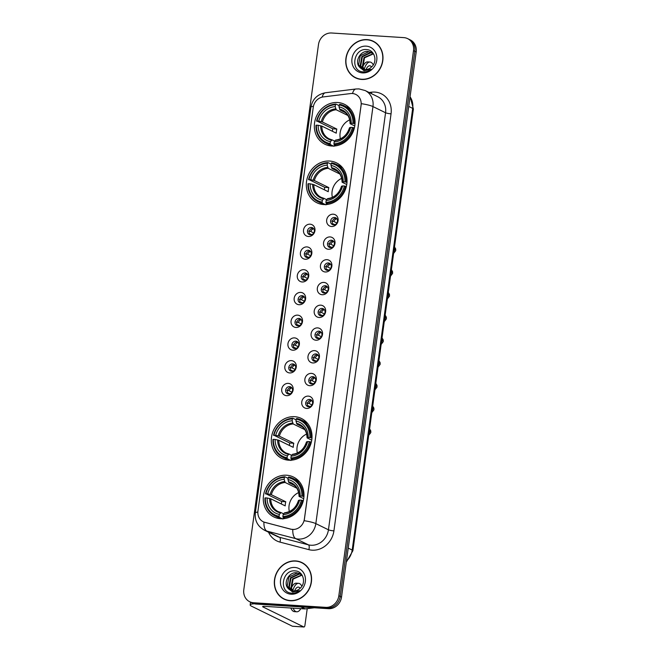 <?xml version="1.0" encoding="UTF-8"?>
<svg xmlns="http://www.w3.org/2000/svg" width="660" height="660" viewBox="0 0 660 660"><rect width="100%" height="100%" fill="white"/><g stroke="black" fill="none" stroke-linecap="round" stroke-linejoin="round"><path stroke-width="0.99" d="M329.653 161.048A22.226 19.891 -63.9 0 0 307.37 177.697A22.226 19.891 -63.9 0 0 316.891 202.76A22.226 19.891 -63.9 0 0 323.697 204.559A22.226 19.891 -63.9 0 0 345.98 187.902A22.226 19.891 -63.9 0 0 336.46 162.847A22.226 19.891 -63.9 0 0 329.653 161.048M294.64 416.691A22.226 19.891 -63.9 0 0 272.349 433.348A22.226 19.891 -63.9 0 0 281.87 458.403A22.226 19.891 -63.9 0 0 288.676 460.202A22.226 19.891 -63.9 0 0 310.959 443.553A22.226 19.891 -63.9 0 0 301.438 418.489A22.226 19.891 -63.9 0 0 294.64 416.691M286.622 475.225A22.226 19.891 -63.9 0 0 264.33 491.882A22.226 19.891 -63.9 0 0 273.851 516.937A22.226 19.891 -63.9 0 0 280.657 518.735A22.226 19.891 -63.9 0 0 302.94 502.087A22.226 19.891 -63.9 0 0 293.42 477.023A22.226 19.891 -63.9 0 0 286.622 475.225M337.673 102.514A22.226 19.891 -63.9 0 0 315.389 119.163A22.226 19.891 -63.9 0 0 324.91 144.226A22.226 19.891 -63.9 0 0 331.716 146.025A22.226 19.891 -63.9 0 0 353.999 129.368A22.226 19.891 -63.9 0 0 344.479 104.313A22.226 19.891 -63.9 0 0 337.673 102.514M308.393 236.495A6.286 5.627 116.1 0 1 303.534 229.977A6.286 5.627 116.1 0 1 310.076 224.185A6.286 5.627 116.1 0 1 314.935 230.703A6.286 5.627 116.1 0 1 308.393 236.495M311.421 227.469A3.77 3.374 -63.9 0 0 309.251 234.556A3.77 3.374 -63.9 0 0 314.193 232.031A3.77 3.374 -63.9 0 0 311.421 227.469M305.275 259.24A6.286 5.627 116.1 0 1 300.415 252.714A6.286 5.627 116.1 0 1 306.966 246.922A6.286 5.627 116.1 0 1 311.825 253.448A6.286 5.627 116.1 0 1 305.275 259.24M308.311 250.214A3.77 3.374 -63.9 0 0 306.141 257.293A3.77 3.374 -63.9 0 0 311.083 254.768A3.77 3.374 -63.9 0 0 308.311 250.214M302.164 281.977A6.286 5.627 116.1 0 1 297.305 275.459A6.286 5.627 116.1 0 1 303.847 269.668A6.286 5.627 116.1 0 1 308.707 276.185A6.286 5.627 116.1 0 1 302.164 281.977M305.192 272.951A3.77 3.374 -63.9 0 0 303.022 280.038A3.77 3.374 -63.9 0 0 307.964 277.513A3.77 3.374 -63.9 0 0 305.192 272.951M299.046 304.722A6.286 5.627 116.1 0 1 294.187 298.196A6.286 5.627 116.1 0 1 300.737 292.405A6.286 5.627 116.1 0 1 305.596 298.93A6.286 5.627 116.1 0 1 299.046 304.722M302.074 295.688A3.77 3.374 -63.9 0 0 299.912 302.775A3.77 3.374 -63.9 0 0 304.846 300.25A3.77 3.374 -63.9 0 0 302.074 295.688M295.936 327.459A6.286 5.627 116.1 0 1 291.076 320.941A6.286 5.627 116.1 0 1 297.619 315.142A6.286 5.627 116.1 0 1 302.478 321.667A6.286 5.627 116.1 0 1 295.936 327.459M298.963 318.433A3.77 3.374 -63.9 0 0 296.794 325.512A3.77 3.374 -63.9 0 0 301.736 322.996A3.77 3.374 -63.9 0 0 298.963 318.433M292.817 350.204A6.286 5.627 116.1 0 1 287.958 343.678A6.286 5.627 116.1 0 1 294.5 337.887A6.286 5.627 116.1 0 1 299.359 344.404A6.286 5.627 116.1 0 1 292.817 350.204M295.845 341.171A3.77 3.374 -63.9 0 0 293.683 348.257A3.77 3.374 -63.9 0 0 298.617 345.733A3.77 3.374 -63.9 0 0 295.845 341.171M289.699 372.941A6.286 5.627 116.1 0 1 284.848 366.415A6.286 5.627 116.1 0 1 291.39 360.624A6.286 5.627 116.1 0 1 296.249 367.15A6.286 5.627 116.1 0 1 289.699 372.941M292.735 363.916A3.77 3.374 -63.9 0 0 290.565 370.994A3.77 3.374 -63.9 0 0 295.507 368.47A3.77 3.374 -63.9 0 0 292.735 363.916M286.588 395.678A6.286 5.627 116.1 0 1 281.729 389.161A6.286 5.627 116.1 0 1 288.272 383.369A6.286 5.627 116.1 0 1 293.131 389.887A6.286 5.627 116.1 0 1 286.588 395.678M289.616 386.653A3.77 3.374 -63.9 0 0 287.447 393.739A3.77 3.374 -63.9 0 0 292.388 391.215A3.77 3.374 -63.9 0 0 289.616 386.653M331.543 226.512A6.286 5.627 116.1 0 1 326.683 219.986A6.286 5.627 116.1 0 1 333.226 214.195A6.286 5.627 116.1 0 1 338.085 220.721A6.286 5.627 116.1 0 1 331.543 226.512M334.57 217.478A3.77 3.374 -63.9 0 0 332.401 224.565A3.77 3.374 -63.9 0 0 337.342 222.04A3.77 3.374 -63.9 0 0 334.57 217.478M328.424 249.249A6.286 5.627 116.1 0 1 323.565 242.732A6.286 5.627 116.1 0 1 330.115 236.932A6.286 5.627 116.1 0 1 334.966 243.458A6.286 5.627 116.1 0 1 328.424 249.249M331.452 240.224A3.77 3.374 -63.9 0 0 330.445 247.607A3.77 3.374 -63.9 0 0 331.452 240.224M325.306 271.986A6.286 5.627 116.1 0 1 320.455 265.468A6.286 5.627 116.1 0 1 326.997 259.677A6.286 5.627 116.1 0 1 331.856 266.195A6.286 5.627 116.1 0 1 325.306 271.986M328.342 262.96A3.77 3.374 -63.9 0 0 326.172 270.047A3.77 3.374 -63.9 0 0 331.114 267.523A3.77 3.374 -63.9 0 0 328.342 262.96M322.195 294.731A6.286 5.627 116.1 0 1 317.336 288.205A6.286 5.627 116.1 0 1 323.878 282.414A6.286 5.627 116.1 0 1 328.738 288.94A6.286 5.627 116.1 0 1 322.195 294.731M325.223 285.706A3.77 3.374 -63.9 0 0 323.053 292.784A3.77 3.374 -63.9 0 0 327.995 290.26A3.77 3.374 -63.9 0 0 325.223 285.706M319.077 317.468A6.286 5.627 116.1 0 1 314.218 310.951A6.286 5.627 116.1 0 1 320.768 305.159A6.286 5.627 116.1 0 1 325.627 311.677A6.286 5.627 116.1 0 1 319.077 317.468M322.113 308.443A3.77 3.374 -63.9 0 0 319.943 315.529A3.77 3.374 -63.9 0 0 324.885 313.005A3.77 3.374 -63.9 0 0 322.113 308.443M315.967 340.213A6.286 5.627 116.1 0 1 311.108 333.688A6.286 5.627 116.1 0 1 317.65 327.896A6.286 5.627 116.1 0 1 322.509 334.422A6.286 5.627 116.1 0 1 315.967 340.213M318.995 331.18A3.77 3.374 -63.9 0 0 316.825 338.266A3.77 3.374 -63.9 0 0 321.766 335.742A3.77 3.374 -63.9 0 0 318.995 331.18M312.848 362.95A6.286 5.627 116.1 0 1 307.989 356.433A6.286 5.627 116.1 0 1 314.539 350.633A6.286 5.627 116.1 0 1 319.39 357.159A6.286 5.627 116.1 0 1 312.848 362.95M315.876 353.925A3.77 3.374 -63.9 0 0 314.87 361.309A3.77 3.374 -63.9 0 0 315.876 353.925M309.738 385.696A6.286 5.627 116.1 0 1 304.879 379.17A6.286 5.627 116.1 0 1 311.421 373.378A6.286 5.627 116.1 0 1 316.28 379.896A6.286 5.627 116.1 0 1 309.738 385.696M312.766 376.662A3.77 3.374 -63.9 0 0 310.596 383.749A3.77 3.374 -63.9 0 0 315.538 381.224A3.77 3.374 -63.9 0 0 312.766 376.662M306.62 408.433A6.286 5.627 116.1 0 1 301.76 401.907A6.286 5.627 116.1 0 1 308.302 396.115A6.286 5.627 116.1 0 1 313.162 402.641A6.286 5.627 116.1 0 1 306.62 408.433M309.647 399.407A3.77 3.374 -63.9 0 0 307.477 406.486A3.77 3.374 -63.9 0 0 312.419 403.961A3.77 3.374 -63.9 0 0 309.647 399.407M310.159 234.836A3.77 3.374 116.1 0 1 313.351 228.319M307.048 257.573A3.77 3.374 116.1 0 1 310.241 251.064M303.93 280.31A3.77 3.374 116.1 0 1 307.123 273.801M300.811 303.055A3.77 3.374 116.1 0 1 304.004 296.538M297.701 325.792A3.77 3.374 116.1 0 1 300.894 319.283M294.583 348.538A3.77 3.374 116.1 0 1 297.775 342.02M291.472 371.275A3.77 3.374 116.1 0 1 294.665 364.765M288.354 394.012A3.77 3.374 116.1 0 1 291.547 387.502M333.308 224.846A3.77 3.374 116.1 0 1 336.501 218.328M330.19 247.583A3.77 3.374 116.1 0 1 333.382 241.073M327.079 270.328A3.77 3.374 116.1 0 1 330.272 263.81M323.961 293.065A3.77 3.374 116.1 0 1 327.154 286.555M320.851 315.802A3.77 3.374 116.1 0 1 324.043 309.292M317.732 338.547A3.77 3.374 116.1 0 1 320.925 332.029M314.614 361.284A3.77 3.374 116.1 0 1 317.807 354.775M311.503 384.029A3.77 3.374 116.1 0 1 314.696 377.512M308.385 406.766A3.77 3.374 116.1 0 1 311.578 400.257M350.518 93.572A11.319 10.131 116.1 0 1 352.325 93.514A11.319 10.131 116.1 0 1 355.789 94.429A11.319 10.131 116.1 0 1 361.07 105.253L304.392 519.016A11.319 10.131 116.1 0 1 290.854 529.155L264.94 522.39A11.319 10.131 116.1 0 1 263.233 521.755A11.319 10.131 116.1 0 1 257.953 510.931L313.244 107.308A11.319 10.131 116.1 0 1 323.218 96.929L350.518 93.572M367.092 39.617A20.336 18.199 -63.9 0 0 346.698 54.862A20.336 18.199 -63.9 0 0 355.41 77.789A20.336 18.199 -63.9 0 0 361.63 79.439A20.336 18.199 -63.9 0 0 382.024 64.193A20.336 18.199 -63.9 0 0 373.312 41.267A20.336 18.199 -63.9 0 0 367.092 39.617M354.164 76.865A20.336 18.199 -63.9 0 0 356.087 78.103M295.68 560.926A20.336 18.199 -63.9 0 0 275.286 576.163A20.336 18.199 -63.9 0 0 283.998 599.098A20.336 18.199 -63.9 0 0 290.227 600.74A20.336 18.199 -63.9 0 0 310.621 585.503A20.336 18.199 -63.9 0 0 301.9 562.567A20.336 18.199 -63.9 0 0 295.68 560.926M282.752 598.174A20.336 18.199 -63.9 0 0 284.674 599.412M361.317 103.669L304.194 520.715A14.677 2.269 7.8 0 1 315.835 523.619A16.772 15.015 116.1 0 1 298.386 539.071A16.772 15.015 116.1 0 1 295.779 538.651L266.904 531.11A16.772 15.015 116.1 0 1 264.379 530.17L276.977 536.349A16.772 15.015 -63.9 0 0 279.51 537.289L308.377 544.83A16.772 15.015 -63.9 0 0 310.984 545.242A16.772 15.015 -63.9 0 0 328.441 529.798L385.564 112.753A16.772 15.015 -63.9 0 0 377.751 96.723L365.145 90.544A16.772 15.015 116.1 0 1 372.966 106.573A14.677 2.269 -172.2 0 0 361.317 103.669M249.67 601.722L252.359 603.042A12.581 11.261 -63.9 0 0 256.212 604.057L328.433 608.677L327.088 608.017A12.581 11.261 -63.9 0 0 340.18 596.434L414.851 51.323A12.581 11.261 -63.9 0 0 408.986 39.295A12.581 11.261 -63.9 0 1 414.851 51.323L340.18 596.434A12.581 11.261 -63.9 0 1 327.088 608.017L254.867 603.397L327.088 608.017L325.743 607.357A12.581 11.261 -63.9 0 0 338.836 595.774L413.507 50.663A12.581 11.261 -63.9 0 0 407.641 38.635A12.581 11.261 -63.9 0 0 403.788 37.62L331.567 33A12.581 11.261 -63.9 0 0 318.483 44.583L243.804 589.702A12.581 11.261 -63.9 0 0 249.67 601.722A12.581 11.261 -63.9 0 0 253.523 602.745L325.743 607.357M251.014 602.382A12.581 11.261 -63.9 0 0 254.867 603.397A12.581 11.261 -63.9 0 1 251.014 602.382M294.286 529.477L291.093 529.279L263.917 522.077A14.677 6.443 104.6 0 0 266.904 531.11L279.51 537.289A4.191 1.84 -75.4 0 1 279.972 542.107A20.971 18.769 116.1 0 1 268.546 532.216M302.569 562.914A20.336 18.199 -63.9 0 0 300.415 562.155M373.981 41.613A20.336 18.199 -63.9 0 0 371.827 40.846M328.433 608.677A12.581 11.261 -63.9 0 0 341.517 597.094L416.196 51.983A12.581 11.261 -63.9 0 0 410.33 39.955L407.641 38.635M375.903 42.85A20.13 18.018 -63.9 0 0 374.566 42.116L373.222 41.456A20.13 18.018 -63.9 0 0 367.059 39.823A20.13 18.018 -63.9 0 0 346.879 54.904A20.13 18.018 -63.9 0 0 355.501 77.599A20.13 18.018 -63.9 0 0 361.663 79.233A20.13 18.018 -63.9 0 0 381.843 64.152A20.13 18.018 -63.9 0 0 373.222 41.456M364.155 69.564L362.348 66.66L363.974 57.56L373.139 53.666M364.477 69.605L362.885 66.924L364.51 57.824L373.37 53.881M362.934 69.292L360.22 65.621L361.845 56.512L370.276 52.528L372.19 52.907M363.231 69.374L360.748 65.876L362.373 56.776L370.804 52.792L372.438 53.081M359.551 67.105A9.479 8.481 -63.9 0 0 361.87 68.863A9.479 8.481 -63.9 0 0 364.774 69.63A9.479 8.481 -63.9 0 0 371.695 66.841C377.834 61.421 374.616 50.086 366.985 49.64C353.628 47.627 349.882 70.719 362.587 71.825L363.231 71.882C366.052 72.031 368.668 71.173 371.068 69.325L364.015 70.735L359.551 67.105C354.329 61.916 360.195 50.366 368.14 51.48L371.159 52.305L373.758 54.293M362.084 68.962L358.619 64.828L360.245 55.729L368.676 51.744L371.423 52.437M366.193 46.142A13.67 12.235 -63.9 0 0 351.97 58.732A13.67 12.235 -63.9 0 0 362.53 72.905A13.67 12.235 -63.9 0 0 376.753 60.324A13.67 12.235 -63.9 0 0 366.193 46.142M355.501 77.599L356.846 78.259A20.13 18.018 -63.9 0 0 358.24 78.87M371.58 66.957A10.486 4.389 93.7 0 0 369.74 65.794A10.486 4.389 93.7 0 0 366.028 69.613M373.279 64.911A14.256 5.965 93.7 0 0 369.988 62.032L367.702 61.883A14.256 5.965 93.7 0 0 362.81 66.701M369.988 62.032A14.256 5.965 93.7 0 0 364.221 69.316M304.491 564.152A20.13 18.018 -63.9 0 0 303.154 563.417L301.81 562.757A20.13 18.018 -63.9 0 0 295.647 561.132A20.13 18.018 -63.9 0 0 275.467 576.213A20.13 18.018 -63.9 0 0 284.089 598.909A20.13 18.018 -63.9 0 0 290.251 600.534A20.13 18.018 -63.9 0 0 310.431 585.453A20.13 18.018 -63.9 0 0 301.81 562.757M292.751 590.873L290.936 587.969L292.57 578.869L301.736 574.967M293.065 590.906L291.472 588.233L293.098 579.125L301.958 575.182M291.53 590.593L288.808 586.921L290.433 577.822L298.864 573.829L300.778 574.208M291.827 590.683L289.336 587.185L290.969 578.077L299.392 574.093L301.026 574.381M288.139 588.415A9.479 8.481 -63.9 0 0 290.458 590.164A9.479 8.481 -63.9 0 0 293.362 590.931A9.479 8.481 -63.9 0 0 300.292 588.151C306.421 582.722 303.204 571.395 295.573 570.941C282.216 568.937 278.471 592.028 291.175 593.125L291.819 593.191C294.64 593.332 297.256 592.482 299.656 590.626L292.603 592.036L288.139 588.415C282.917 583.226 288.783 571.676 296.728 572.789L299.747 573.606L302.346 575.594M290.672 590.263L287.207 586.138L288.832 577.038L297.264 573.045L300.011 573.746M294.781 567.452A13.67 12.235 -63.9 0 0 280.558 580.041A13.67 12.235 -63.9 0 0 291.118 594.214A13.67 12.235 -63.9 0 0 305.341 581.625A13.67 12.235 -63.9 0 0 294.781 567.452M284.089 598.909L285.433 599.569A20.13 18.018 -63.9 0 0 286.828 600.171M349.685 119.864A15.518 13.885 -63.9 0 0 340.395 138.814M333.391 146.058L330.355 144.565L330.132 143.575A19.965 17.861 -63.9 0 1 316.421 125.169L318.178 125.285A18.034 16.137 -63.9 0 0 330.396 141.677L332.087 139.862L334.719 141.149M332.384 131.266A19.924 17.828 116.1 0 1 332.813 128.807L316.981 121.069A19.965 17.861 -63.9 0 1 335.453 104.717L335.197 106.615A18.034 16.137 -63.9 0 0 318.739 121.176L322.393 121.993L336.831 129.071A15.518 13.885 -63.9 0 0 336.27 133.171L321.832 126.093L318.178 125.285M347.845 115.467L336.212 109.766L335.197 106.615M335.041 145.942L334.339 145.596L333.952 146.33M316.421 125.169L315.991 125.285A20.798 18.612 -63.9 0 0 325.875 143.113L329.472 144.87A20.798 18.612 -63.9 0 0 332.698 146.058M334.158 144.812A20.798 18.612 -63.9 0 0 353.504 127.685L352.407 127.471A19.965 17.861 -63.9 0 1 333.935 143.822L334.158 144.812L336.146 145.786M354.354 128.098L353.504 127.685M325.875 143.113A20.798 18.612 -63.9 0 0 330.355 144.565M335.453 104.717L335.907 104.057A20.798 18.612 -63.9 0 0 316.552 121.184M335.907 104.057L339.158 105.649M333.935 143.822L334.191 141.925A18.034 16.137 -63.9 0 0 350.65 127.363L352.407 127.471M330.396 141.677L330.132 143.575M318.739 121.176L316.981 121.069M350.65 127.363L349.701 127.875M349.668 127.619A16.129 14.438 -63.9 0 1 335.214 140.415L334.191 141.925M320.677 125.771A16.129 14.438 -63.9 0 0 331.411 140.176L332.087 139.862M350.699 109.345A20.798 18.612 -63.9 0 0 347.779 107.522L344.19 105.757A20.798 18.612 -63.9 0 0 339.702 104.296L339.257 104.956A19.965 17.861 -63.9 0 1 352.968 123.37L354.065 123.585A20.798 18.612 -63.9 0 0 344.19 105.757M354.065 123.585L354.998 124.039M352.968 123.37L351.211 123.255A18.034 16.137 -63.9 0 0 338.992 106.862L339.257 104.956M354.775 125.986L350.262 123.775L351.211 123.255M338.992 106.862L340.015 110.005L345.378 112.637M350.262 123.775L350.237 123.519A16.129 14.438 -63.9 0 0 339.504 109.106M336.831 129.071L332.813 128.807M341.665 178.398A15.518 13.885 -63.9 0 0 332.376 197.348M325.372 204.592L322.336 203.099L322.113 202.108A19.965 17.861 -63.9 0 1 308.401 183.703L310.159 183.818A18.034 16.137 -63.9 0 0 322.377 200.211L324.068 198.396L326.7 199.683M324.365 189.799A19.924 17.828 116.1 0 1 324.794 187.341L308.962 179.602A19.965 17.861 -63.9 0 1 327.434 163.251L327.178 165.148A18.034 16.137 -63.9 0 0 310.72 179.71L314.375 180.526L328.812 187.605A15.518 13.885 -63.9 0 0 328.251 191.705L313.813 184.627L310.159 183.818M339.826 174.001L328.193 168.3L327.178 165.148M327.03 204.476L326.32 204.13L325.933 204.864M308.401 183.703L307.972 183.818A20.798 18.612 -63.9 0 0 317.856 201.646L321.453 203.404A20.798 18.612 -63.9 0 0 324.679 204.592M326.139 203.346A20.798 18.612 -63.9 0 0 345.485 186.219L344.388 186.005A19.965 17.861 -63.9 0 1 325.916 202.356L326.139 203.346L328.127 204.319M346.335 186.631L345.485 186.219M317.856 201.646A20.798 18.612 -63.9 0 0 322.336 203.099M327.434 163.251L327.888 162.591A20.798 18.612 -63.9 0 0 308.534 179.718M327.888 162.591L331.147 164.183M325.916 202.356L326.172 200.458A18.034 16.137 -63.9 0 0 342.631 185.897L344.388 186.005M322.377 200.211L322.113 202.108M310.72 179.71L308.962 179.602M342.631 185.897L341.682 186.409M341.649 186.153A16.129 14.438 -63.9 0 1 327.195 198.949L326.172 200.458M312.659 184.305A16.129 14.438 -63.9 0 0 323.392 198.709L324.068 198.396M342.68 167.879A20.798 18.612 -63.9 0 0 339.76 166.056L336.171 164.29A20.798 18.612 -63.9 0 0 331.683 162.83L331.237 163.49A19.965 17.861 -63.9 0 1 344.949 181.904L346.046 182.119A20.798 18.612 -63.9 0 0 336.171 164.29M346.046 182.119L346.978 182.572M344.949 181.904L343.192 181.789A18.034 16.137 -63.9 0 0 330.982 165.396L331.237 163.49M346.756 184.519L342.251 182.308L343.192 181.789M330.982 165.396L331.996 168.539L337.359 171.171M342.251 182.308L342.218 182.053A16.129 14.438 -63.9 0 0 331.485 167.64M328.812 187.605L324.794 187.341M306.652 434.049A15.518 13.885 -63.9 0 0 297.363 452.999M290.351 460.234L287.314 458.749L287.092 457.76A19.965 17.861 -63.9 0 1 273.38 439.345L275.146 439.461A18.034 16.137 -63.9 0 0 287.356 455.854L289.047 454.039L291.679 455.326M289.344 445.442A19.924 17.828 116.1 0 1 289.773 442.992L273.941 435.245A19.965 17.861 -63.9 0 1 292.421 418.894L292.157 420.791A18.034 16.137 -63.9 0 0 275.707 435.361L279.361 436.169L293.799 443.248A15.518 13.885 -63.9 0 0 293.238 447.348L278.8 440.269L275.146 439.461M304.804 429.643L293.172 423.943L292.157 420.791M292.009 460.119L291.299 459.772L290.911 460.507M273.38 439.345L272.951 439.461A20.798 18.612 -63.9 0 0 282.835 457.289L286.432 459.055A20.798 18.612 -63.9 0 0 289.658 460.243M291.118 458.989A20.798 18.612 -63.9 0 0 310.472 441.862L309.367 441.647A19.965 17.861 -63.9 0 1 290.895 457.999L291.118 458.989L293.106 459.962M311.314 442.282L310.472 441.862M282.835 457.289A20.798 18.612 -63.9 0 0 287.314 458.749M292.421 418.894L292.867 418.234A20.798 18.612 -63.9 0 0 273.521 435.361M292.867 418.234L296.125 419.834M290.895 457.999L291.159 456.101A18.034 16.137 -63.9 0 0 307.609 441.54L309.367 441.647M287.356 455.854L287.092 457.76M275.707 435.361L273.941 435.245M307.609 441.54L306.669 442.06M306.636 441.804A16.129 14.438 -63.9 0 1 292.174 454.6L291.159 456.101M277.637 439.948A16.129 14.438 -63.9 0 0 288.37 454.352L289.047 454.039M307.659 423.522A20.798 18.612 -63.9 0 0 304.747 421.699L301.15 419.933A20.798 18.612 -63.9 0 0 296.67 418.481L296.216 419.141A19.965 17.861 -63.9 0 1 309.928 437.547L311.033 437.761A20.798 18.612 -63.9 0 0 301.15 419.933M311.033 437.761L311.957 438.215M309.928 437.547L308.171 437.431A18.034 16.137 -63.9 0 0 295.96 421.039L296.216 419.141M311.743 440.162L307.23 437.951L308.171 437.431M295.96 421.039L296.975 424.182L302.338 426.814M307.23 437.951L307.197 437.695A16.129 14.438 -63.9 0 0 296.464 423.291M293.799 443.248L289.773 442.992M298.634 492.583A15.518 13.885 -63.9 0 0 289.344 511.533M282.332 518.768L279.296 517.283L279.073 516.293A19.965 17.861 -63.9 0 1 265.361 497.879L267.127 497.995A18.034 16.137 -63.9 0 0 279.337 514.387L281.036 512.572L283.66 513.86M281.325 503.976A19.924 17.828 116.1 0 1 281.762 501.526L265.93 493.779A19.965 17.861 -63.9 0 1 284.402 477.428L284.138 479.333A18.034 16.137 -63.9 0 0 267.688 493.894L271.342 494.703L285.78 501.781A15.518 13.885 -63.9 0 0 285.219 505.882L270.781 498.811L267.127 497.995M296.794 488.177L285.153 482.476L284.138 479.333M283.99 518.653L283.28 518.306L282.892 519.04M265.361 497.879L264.94 498.003A20.798 18.612 -63.9 0 0 274.816 515.823L278.413 517.588A20.798 18.612 -63.9 0 0 281.638 518.777M283.099 517.522A20.798 18.612 -63.9 0 0 302.453 500.395L301.348 500.181A19.965 17.861 -63.9 0 1 282.876 516.533L283.099 517.522L285.087 518.496M303.295 500.816L302.453 500.395M274.816 515.823A20.798 18.612 -63.9 0 0 279.296 517.283M284.402 477.428L284.848 476.767A20.798 18.612 -63.9 0 0 265.501 493.894M284.848 476.767L288.106 478.368M282.876 516.533L283.14 514.635A18.034 16.137 -63.9 0 0 299.59 500.074L301.348 500.181M279.337 514.387L279.073 516.293M267.688 493.894L265.93 493.779M299.59 500.074L298.65 500.593M298.617 500.338A16.129 14.438 -63.9 0 1 284.155 513.134L283.14 514.635M269.626 498.481A16.129 14.438 -63.9 0 0 280.36 512.886L281.036 512.572M299.64 482.056A20.798 18.612 -63.9 0 0 296.728 480.233L293.131 478.467A20.798 18.612 -63.9 0 0 288.651 477.015L288.197 477.675A19.965 17.861 -63.9 0 1 301.909 496.081L303.014 496.295A20.798 18.612 -63.9 0 0 293.131 478.467M303.014 496.295L303.947 496.749M301.909 496.081L300.151 495.965A18.034 16.137 -63.9 0 0 287.941 479.572L288.197 477.675M303.724 498.696L299.211 496.485L300.151 495.965M287.941 479.572L288.956 482.716L294.319 485.347M299.211 496.485L299.178 496.229A16.129 14.438 -63.9 0 0 288.445 481.825M285.78 501.781L281.762 501.526M336.814 218.683A4.612 4.125 -63.9 0 0 333.902 221.496L336.922 222.981M331.666 221.067L333.902 221.496M334.966 224.648L332.574 223.773M333.572 223.963A4.612 4.125 -63.9 0 0 333.778 224.878M333.696 241.428A4.612 4.125 -63.9 0 0 330.792 244.241L333.811 245.718M328.556 243.812L330.792 244.241M331.856 247.393L329.455 246.51M330.454 246.7A4.612 4.125 -63.9 0 0 330.668 247.615M330.586 264.165A4.612 4.125 -63.9 0 0 327.673 266.978L330.693 268.463M325.438 266.549L327.673 266.978M328.738 270.13L326.345 269.255M327.335 269.445A4.612 4.125 -63.9 0 0 327.55 270.361M327.467 286.902A4.612 4.125 -63.9 0 0 324.563 289.724L327.583 291.2M322.327 289.295L324.563 289.724M325.627 292.867L323.227 291.992M324.225 292.182A4.612 4.125 -63.9 0 0 324.431 293.098M324.357 309.647A4.612 4.125 -63.9 0 0 321.445 312.46L324.464 313.937M319.209 312.031L321.445 312.46M322.509 315.612L320.116 314.729M321.106 314.927A4.612 4.125 -63.9 0 0 321.321 315.835M321.238 332.384A4.612 4.125 -63.9 0 0 318.334 335.197L321.346 336.683M316.099 334.768L318.334 335.197M319.39 338.349L316.998 337.474M317.996 337.664A4.612 4.125 -63.9 0 0 318.202 338.58M318.128 355.129A4.612 4.125 -63.9 0 0 315.216 357.943L318.236 359.42M312.98 357.514L315.216 357.943M316.28 361.094L313.888 360.212M314.878 360.401A4.612 4.125 -63.9 0 0 315.092 361.317M315.01 377.866A4.612 4.125 -63.9 0 0 312.097 380.68L315.117 382.165M309.862 380.251L312.097 380.68M313.162 383.831L310.769 382.957M311.759 383.147A4.612 4.125 -63.9 0 0 311.974 384.062M311.891 400.603A4.612 4.125 -63.9 0 0 308.987 403.425L312.007 404.902M306.751 402.996L308.987 403.425M310.051 406.568L307.651 405.694M308.649 405.883A4.612 4.125 -63.9 0 0 308.855 406.799M313.665 228.673A4.612 4.125 -63.9 0 0 310.761 231.487L313.78 232.972M308.525 231.058L310.761 231.487M311.825 234.638L309.424 233.764M310.423 233.953A4.612 4.125 -63.9 0 0 310.629 234.869M310.555 251.41A4.612 4.125 -63.9 0 0 307.642 254.232L310.662 255.709M305.407 253.803L307.642 254.232M308.707 257.375L306.314 256.501M307.304 256.69A4.612 4.125 -63.9 0 0 307.519 257.606M307.436 274.156A4.612 4.125 -63.9 0 0 304.532 276.969L307.543 278.446M302.296 276.54L304.532 276.969M305.588 280.12L303.196 279.238M304.194 279.436A4.612 4.125 -63.9 0 0 304.4 280.343M304.326 296.893A4.612 4.125 -63.9 0 0 301.414 299.706L304.433 301.191M299.178 299.277L301.414 299.706M302.478 302.858L300.085 301.983M301.075 302.173A4.612 4.125 -63.9 0 0 301.29 303.088M301.207 319.638A4.612 4.125 -63.9 0 0 298.295 322.451L301.315 323.928M296.06 322.022L298.295 322.451M299.359 325.603L296.967 324.72M297.957 324.91A4.612 4.125 -63.9 0 0 298.171 325.825M298.089 342.375A4.612 4.125 -63.9 0 0 295.185 345.188L298.204 346.673M292.949 344.759L295.185 345.188M296.249 348.34L293.849 347.465M294.847 347.655A4.612 4.125 -63.9 0 0 295.053 348.571M294.979 365.112A4.612 4.125 -63.9 0 0 292.066 367.933L295.086 369.41M289.831 367.504L292.066 367.933M293.131 371.077L290.738 370.202M291.728 370.392A4.612 4.125 -63.9 0 0 291.943 371.308M291.86 387.857A4.612 4.125 -63.9 0 0 288.956 390.671L291.967 392.147M286.721 390.241L288.956 390.671M290.021 393.822L287.62 392.939M288.618 393.137A4.612 4.125 -63.9 0 0 288.824 394.045M254.405 603.784A16.772 2.599 -172.2 0 0 250.173 604.906A16.772 2.599 -172.2 0 0 251.584 606.218L292.413 626.233L303.814 626.959L262.985 606.944A4.191 0.652 7.8 0 1 262.639 606.614A4.191 0.652 7.8 0 1 265.114 606.367L304.854 608.908L300.787 606.911M303.814 626.959A2.095 0.874 93.7 0 0 303.963 627A2.095 0.874 93.7 0 0 304.936 625.317L307.222 608.644M314.284 607.778L305.192 608.891A2.095 1.873 116.1 0 1 304.854 608.908M300.168 588.266A10.486 4.389 93.7 0 0 298.337 587.103A10.486 4.389 93.7 0 0 294.624 590.914M290.829 608.009A14.256 5.965 93.7 0 0 294.475 611.647L296.752 611.795A14.256 5.965 93.7 0 0 300.828 608.644M293.114 608.157A14.256 5.965 93.7 0 0 296.752 611.795M301.867 586.212A14.256 5.965 93.7 0 0 298.576 583.333L296.29 583.192A14.256 5.965 93.7 0 0 291.398 588.002M298.576 583.333A14.256 5.965 93.7 0 0 292.817 590.617M333.919 530.863A4.191 0.652 7.8 0 1 328.441 529.798L315.835 523.619L372.966 106.573L385.564 112.753A4.191 0.652 7.8 0 0 391.05 113.825L333.919 530.863A20.971 18.769 116.1 0 1 312.106 550.176A20.971 18.769 116.1 0 1 308.847 549.648L279.972 542.107M365.145 90.544L358.982 88.902L355.913 88.993A14.677 5.651 83 0 0 352.531 93.53M257.854 512.086A14.677 2.269 -172.2 0 0 255.321 512.993C254.628 520.624 257.647 526.35 264.379 530.17M255.321 512.993L310.901 107.242A14.677 2.269 7.8 0 1 313.417 106.334M310.901 107.242C312.469 99.148 317.336 94.314 325.495 92.746A14.677 5.651 83 0 0 322.146 97.127M292.792 529.534A14.677 6.443 104.6 0 0 295.779 538.651L308.377 544.83A4.191 1.84 -75.4 0 1 308.847 549.648M369.097 92.482L371.514 92.185A20.971 18.769 116.1 0 1 391.05 113.825M338.836 595.774L341.517 597.094M413.507 50.663L416.196 51.983M253.523 602.745L256.212 604.057M371.514 92.185A4.191 1.617 -97 0 1 371.432 93.629M346.45 561.082A16.772 15.015 -63.9 0 0 352.184 550.044L412.682 108.372A16.772 15.015 -63.9 0 0 410.05 96.797M408.73 106.433L412.682 108.372A8.39 1.295 7.8 0 1 413.391 109.024L352.885 550.696A8.39 1.295 7.8 0 0 352.184 550.044L348.233 548.105M321.832 126.093A15.518 13.885 -63.9 0 0 329.216 138.864A15.518 13.885 -63.9 0 0 331.906 139.821M336.212 109.766A15.518 13.885 -63.9 0 0 322.393 121.993M335.701 108.867A16.129 14.438 -63.9 0 0 321.238 121.663M350.089 123.618C349.907 117.637 347.507 113.429 342.878 111.004A15.518 13.885 -63.9 0 0 340.015 110.005M313.813 184.627A15.518 13.885 -63.9 0 0 321.197 197.398A15.518 13.885 -63.9 0 0 323.887 198.355M328.193 168.3A15.518 13.885 -63.9 0 0 314.375 180.526M327.682 167.401A16.129 14.438 -63.9 0 0 313.219 180.196M342.07 182.152C341.888 176.17 339.487 171.963 334.859 169.537A15.518 13.885 -63.9 0 0 331.996 168.539M278.8 440.269A15.518 13.885 -63.9 0 0 286.184 453.049A15.518 13.885 -63.9 0 0 288.874 453.997M293.172 423.943A15.518 13.885 -63.9 0 0 279.361 436.169M292.661 423.043A16.129 14.438 -63.9 0 0 278.207 435.839M307.057 437.794C306.867 431.813 304.466 427.614 299.846 425.18A15.518 13.885 -63.9 0 0 296.975 424.182M270.781 498.811A15.518 13.885 -63.9 0 0 278.165 511.582A15.518 13.885 -63.9 0 0 280.855 512.531M285.153 482.476A15.518 13.885 -63.9 0 0 271.342 494.703M284.641 481.577A16.129 14.438 -63.9 0 0 270.188 494.373M299.038 496.328C298.848 490.347 296.447 486.148 291.827 483.714A15.518 13.885 -63.9 0 0 288.956 482.716M394.441 247.36A3.77 3.374 116.1 0 1 393.871 251.501M391.322 270.097A3.77 3.374 116.1 0 1 390.761 274.238M388.212 292.842A3.77 3.374 116.1 0 1 387.643 296.975M385.093 315.579A3.77 3.374 116.1 0 1 384.532 319.721M381.983 338.324A3.77 3.374 116.1 0 1 381.414 342.457M378.865 361.061A3.77 3.374 116.1 0 1 378.296 365.203M375.746 383.807A3.77 3.374 116.1 0 1 375.185 387.94M372.636 406.543A3.77 3.374 116.1 0 1 372.067 410.677M369.517 429.281A3.77 3.374 116.1 0 1 368.957 433.422M262.985 606.944L263.06 606.4M301.191 606.936L305.192 608.891M355.913 88.993L325.495 92.746M410.091 96.55L413.391 109.024M346.302 562.171L352.885 550.696M335.692 140.06C342.499 139.128 347.111 135.011 349.528 127.71M331.996 139.829L329.216 138.864M327.673 198.602C334.48 197.662 339.091 193.545 341.509 186.244M323.977 198.363L321.197 197.398M292.652 454.245C299.459 453.305 304.07 449.188 306.496 441.886M288.956 454.006L286.184 453.049M284.633 512.779C291.439 511.838 296.06 507.721 298.477 500.42M280.937 512.539L278.165 511.582M394.507 246.889L395.695 248.927L395.728 250.66L393.608 253.465M391.388 269.626L392.576 271.673L392.609 273.405L390.489 276.202M388.278 292.372L389.466 294.409L389.499 296.142L387.37 298.947M385.159 315.109L386.347 317.155L386.38 318.879L384.26 321.684M382.041 337.854L383.237 339.892L383.27 341.624L381.142 344.429M378.931 360.591L380.119 362.629L380.152 364.361L378.031 367.166M375.812 383.336L377 385.374L377.033 387.106L374.913 389.903M372.702 406.073L373.89 408.111L373.923 409.843L371.803 412.648M369.584 428.81L370.772 430.856L370.804 432.581L368.684 435.385M250.173 604.906L250.544 602.151M303.963 627L292.561 626.274"/></g></svg>
